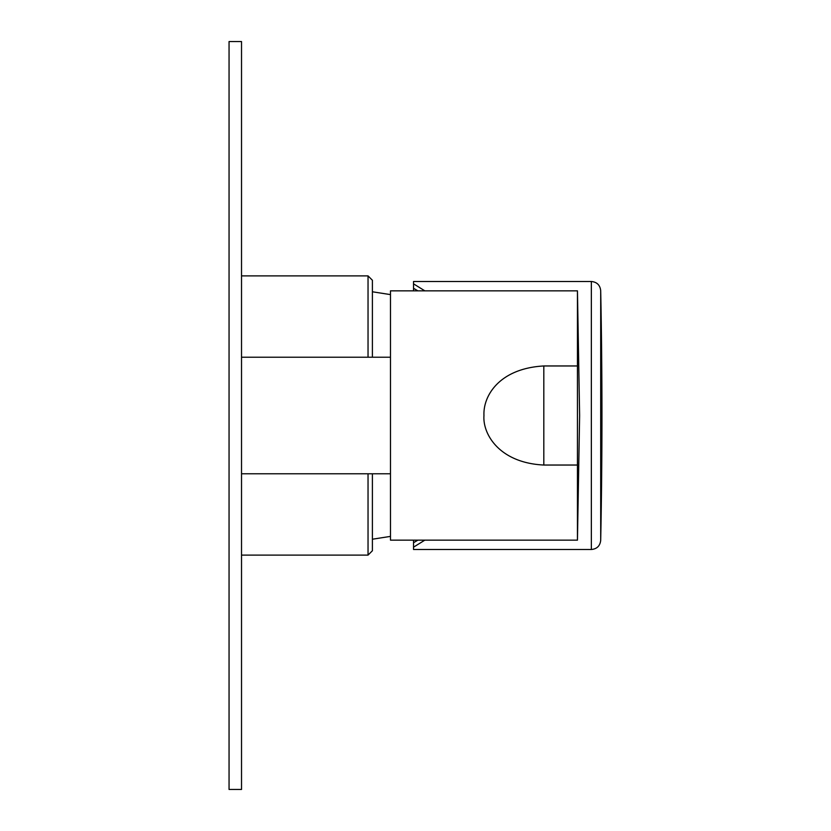 <?xml version="1.0" encoding="UTF-8"?>
<svg xmlns="http://www.w3.org/2000/svg" width="831" height="831" viewBox="0 0 831 831"><rect width="100%" height="100%" fill="white"/><g stroke="black" fill="none" stroke-linecap="round" stroke-linejoin="round"><path stroke-width="1.25" d="M368.04 473.774L368.04 555.108L241.52 555.108M372.402 357.226L372.402 280.255L368.04 275.892L368.04 357.226M372.402 473.774L372.402 550.745L368.04 555.108M424.838 540.15L413.537 547.162L413.537 542.716L417.889 540.15M417.889 290.85L413.537 288.284L413.537 283.838L424.838 290.85M413.537 542.716L413.537 540.15M413.537 290.85L413.537 288.284M413.537 547.162L413.537 549.499L591.35 549.499L591.35 281.501L413.537 281.501L413.537 283.838M600.699 290.663A6232.5 6232.5 0 0 1 600.699 540.337L600.699 290.663C600.055 285.085 596.938 282.031 591.35 281.501M577.452 465.038L577.452 290.85L390.477 290.85L390.477 540.15L577.452 540.15L577.452 465.038L543.817 465.038C499.182 462.888 482.52 433.907 483.964 415.5C482.977 395.899 499.327 368.424 543.817 365.962L543.817 465.038M577.452 365.962L543.817 365.962M229.055 41.55L229.055 789.45L241.52 789.45L241.52 41.55L229.055 41.55M368.04 275.892L241.52 275.892M390.477 536.39L372.402 539.215M390.477 294.61L372.402 291.785M591.35 549.499C596.938 548.969 600.055 545.915 600.699 540.337M390.477 473.774L241.52 473.774M390.477 357.226L241.52 357.226M577.452 540.15L579.623 415.5L577.452 290.85"/></g></svg>
